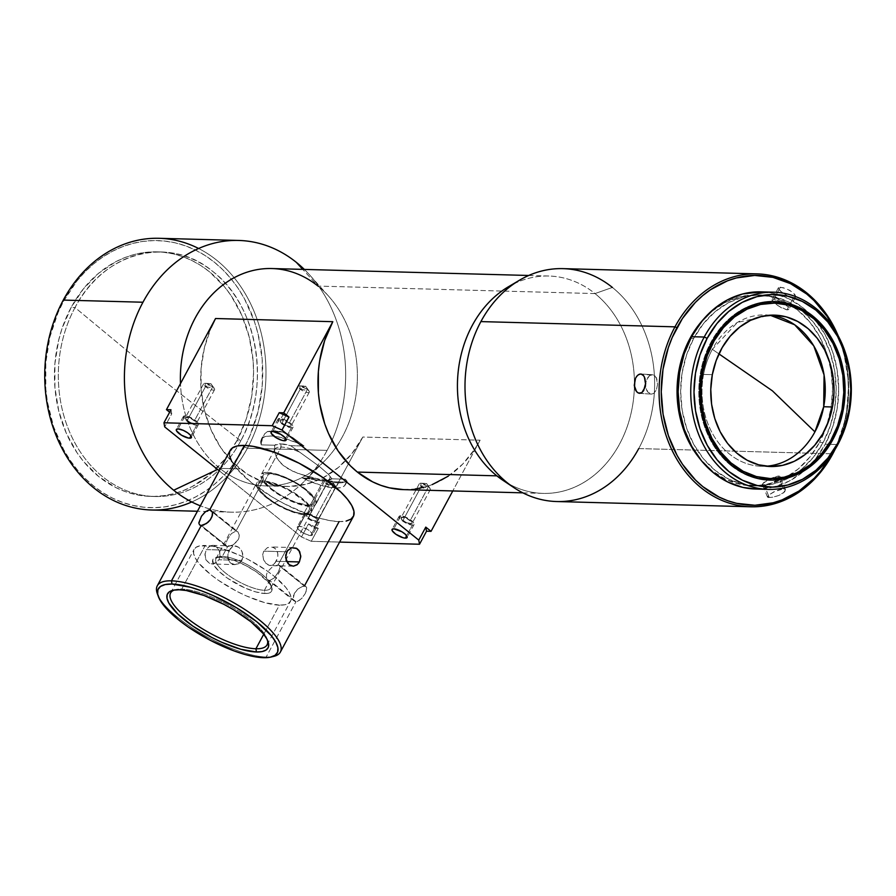 <?xml version="1.0" encoding="UTF-8"?>
<svg xmlns="http://www.w3.org/2000/svg" width="896" height="896" viewBox="0 0 896 896"><rect width="100%" height="100%" fill="white"/><g stroke="black" fill="none" stroke-linecap="round" stroke-linejoin="round"><path stroke-width="0.67" stroke-dasharray="4.48 3.36" d="M240.744 440.888A122.315 99.557 -88.5 0 1 237.944 445.827A122.315 99.557 -88.5 0 1 100.666 475.093A122.315 99.557 -88.5 0 1 75.018 307.552L155.366 374.158L240.744 440.888L236.869 440.787A122.315 99.557 91.5 0 0 242.558 316.982A122.315 99.557 91.5 0 0 157.315 251.854A122.315 99.557 91.5 0 0 71.142 307.451L75.018 307.552A122.315 99.557 -88.5 0 1 161.19 251.955A122.315 99.557 -88.5 0 1 246.434 317.083A122.315 99.557 -88.5 0 1 240.744 440.888A122.315 99.557 -88.5 0 1 237.944 445.827A122.315 99.557 -88.5 0 1 154.582 496.496A122.315 99.557 -88.5 0 1 69.339 431.368A122.315 99.557 -88.5 0 1 75.018 307.552L71.142 307.451A122.315 99.557 91.5 0 0 65.464 431.256A122.315 99.557 91.5 0 0 150.707 496.384A122.315 99.557 91.5 0 0 236.869 440.787L240.744 440.888L155.366 374.158L75.018 307.552C103.376 251.854 169.579 234.651 213.091 271.69C258.126 305.906 271.387 387.016 240.744 440.888M703.55 374.438A75.723 61.622 91.5 0 0 765.968 466.211A75.723 61.622 91.5 0 1 761.578 466.278A75.723 61.622 91.5 0 1 703.55 374.438L712.32 374.674L703.55 374.438A75.723 61.622 91.5 0 1 712.331 349.317A75.723 61.622 91.5 0 0 703.55 374.438M718.928 353.886L712.331 349.317L718.928 353.886M693.694 338.386L690.738 338.307L693.694 338.386A95.525 77.75 -88.5 0 1 760.995 294.963A95.525 77.75 -88.5 0 1 794.898 305.614A95.525 77.75 -88.5 0 1 823.122 442.512A95.525 77.75 -88.5 0 1 790.261 477.131A95.525 77.75 -88.5 0 1 755.832 485.934A95.525 77.75 -88.5 0 1 689.259 435.075A95.525 77.75 -88.5 0 1 693.694 338.386L703.349 323.77L715.12 311.707L728.56 302.68L743.142 297.013L758.307 294.952L773.483 296.554L788.077 301.762L801.528 310.374L813.322 322.067L823.01 336.392L830.211 352.8L834.658 370.642L836.17 389.256L834.691 407.904L830.29 425.891L823.122 442.512L819.515 442.411L823.122 442.512L813.467 457.139L801.696 469.19L788.267 478.229L773.685 483.885L758.509 485.957L743.344 484.355L728.75 479.136L715.299 470.523L703.494 458.83L693.818 444.506L686.605 428.098L682.17 410.256L680.646 391.642L682.125 372.994L686.526 355.006L693.694 338.386M782.824 479.046A95.525 77.75 91.5 0 0 819.515 442.411L809.861 457.038L798.09 469.09L784.65 478.128L770.078 483.784L754.902 485.856L739.738 484.254L725.144 479.046L711.682 470.422L699.406 458.136A95.525 77.75 91.5 0 0 752.226 485.834A95.525 77.75 91.5 0 0 782.824 479.058M832.686 453.118L832.664 452.995A114.934 93.542 -88.5 0 1 832.261 453.746L832.686 453.118M556.674 501.536A116.491 94.808 91.5 0 0 638.736 448.571L832.821 453.824L638.736 448.571A116.491 94.808 91.5 0 0 612.394 287.437L595.011 293.574A108.73 88.491 91.5 0 0 508.29 286.843M639.587 374.125L640.707 373.968M768.376 497.549L773.707 497.112L779.038 495.387L783.462 492.89L785.478 489.787L782.253 488.925L775.757 490.93L768.622 495.107L767.435 496.944L768.376 497.549M762.07 488.902A98.627 80.27 91.5 0 0 804.731 470.355A98.627 80.27 91.5 0 0 825.227 444.203L837.861 444.55L825.227 444.203A98.627 80.27 91.5 0 0 808.987 313.163A98.627 80.27 91.5 0 0 761.074 291.861M731.181 465.662A89.309 72.688 91.5 0 0 769.082 480.077A89.309 72.688 91.5 0 0 769.496 480.088A89.309 72.688 91.5 0 1 731.181 465.662L732.077 465.696L731.181 465.662A89.309 72.688 91.5 0 1 700.638 371.75L701.523 371.896L700.638 371.75A89.309 72.688 91.5 0 0 731.181 465.662M174.384 590.005A54.746 16.744 28.3 0 1 181.742 589.086L205.229 545.462A54.746 16.744 -151.7 0 0 194.107 549.349A54.746 16.744 -151.7 0 0 221.682 582.512A54.746 16.744 -151.7 0 0 279.406 605.147L263.726 634.267L279.406 605.147L264.41 602.549L246.053 595.795L236.488 591.17L218.366 580.283L210.515 574.448L198.744 563.091L195.272 558.018L193.603 553.594L193.805 550.021L195.877 547.411L199.73 545.866L212.139 546.202L220.214 548.061L238.571 554.814L248.147 559.44L266.269 570.326L274.109 576.162L285.891 587.518L289.363 592.603L291.032 597.016L290.819 600.6L288.747 603.198L284.894 604.744L279.406 605.147A54.746 16.744 -151.7 0 0 290.517 601.261A54.746 16.744 -151.7 0 0 262.942 568.098A54.746 16.744 -151.7 0 0 205.229 545.462L181.742 589.086A54.746 16.744 -151.7 0 0 175.728 589.602A54.746 16.744 -151.7 0 0 174.384 590.005M303.755 513.71A29.12 8.904 28.3 0 1 273.056 501.67A29.12 8.904 28.3 0 1 258.384 484.03A29.12 8.904 28.3 0 1 264.298 481.958L268.856 473.502A29.12 8.904 -151.7 0 0 262.942 475.563A29.12 8.904 -151.7 0 0 277.614 493.214A29.12 8.904 -151.7 0 0 308.314 505.243L303.755 513.71L308.728 512.68L309.938 509.387L309.053 507.035L304.461 501.379L292.107 492.184L282.038 486.931L272.272 483.347L264.298 481.958L259.325 483L258.227 484.389L258.115 486.293L260.848 491.344L267.109 497.381L275.957 503.485L286.014 508.738L295.781 512.322L303.755 513.71L308.314 505.243A29.12 8.904 -151.7 0 0 314.227 503.182A29.12 8.904 -151.7 0 0 299.555 485.542A29.12 8.904 -151.7 0 0 268.856 473.502L264.298 481.958A29.12 8.904 28.3 0 1 295.008 493.998A29.12 8.904 28.3 0 1 309.669 511.638A29.12 8.904 28.3 0 1 303.755 513.71M204.971 383.298L210.795 383.555L214.222 388.282L205.509 386.59L210.795 383.555L205.509 386.59A6.216 1.904 -151.7 0 0 211.008 389.592A6.216 1.904 -151.7 0 0 214.581 389.637A6.216 1.904 -151.7 0 0 212.722 386.781L194.499 420.638A6.216 1.904 28.3 0 1 196.358 423.483A6.216 1.904 28.3 0 1 192.786 423.438A6.216 1.904 28.3 0 1 187.275 420.437L205.509 386.59L187.275 420.437L191.307 422.867L196.157 423.707L195.832 421.926L190.467 418.208L185.618 417.368L185.36 418.074L187.275 420.437A6.216 1.904 28.3 0 1 185.416 417.592A6.216 1.904 28.3 0 1 188.989 417.637A6.216 1.904 28.3 0 1 194.499 420.638L212.722 386.781A6.216 1.904 -151.7 0 0 207.211 383.779A6.216 1.904 -151.7 0 0 203.65 383.746A6.216 1.904 -151.7 0 0 205.509 386.59L204.971 383.298L212.722 386.781L210.795 383.555L214.222 388.282M325.976 480.659L331.811 480.917L335.227 485.632L326.514 483.941L331.811 480.917L326.514 483.941A6.216 1.904 -151.7 0 0 332.024 486.942A6.216 1.904 -151.7 0 0 335.597 486.987A6.216 1.904 -151.7 0 0 333.726 484.142L315.504 517.989A6.216 1.904 28.3 0 1 317.363 520.834A6.216 1.904 28.3 0 1 313.79 520.8A6.216 1.904 28.3 0 1 308.28 517.798L326.514 483.941L308.28 517.798L312.323 520.218L317.162 521.058L317.419 520.352L315.504 517.989L309.389 514.797L307.686 514.506L306.365 515.424L308.28 517.798A6.216 1.904 28.3 0 1 306.421 514.942A6.216 1.904 28.3 0 1 309.994 514.987A6.216 1.904 28.3 0 1 315.504 517.989L333.726 484.142A6.216 1.904 -151.7 0 0 328.227 481.141A6.216 1.904 -151.7 0 0 324.654 481.096A6.216 1.904 -151.7 0 0 326.514 483.941L325.976 480.659L333.726 484.142L331.811 480.917L335.227 485.632M420.706 483.213L426.53 483.47L429.946 488.197L421.232 486.506L426.53 483.47L421.232 486.506A6.216 1.904 -151.7 0 0 426.742 489.507A6.216 1.904 -151.7 0 0 430.315 489.541A6.216 1.904 -151.7 0 0 428.445 486.696L410.222 520.554A6.216 1.904 28.3 0 1 412.082 523.398A6.216 1.904 28.3 0 1 408.509 523.354A6.216 1.904 28.3 0 1 403.01 520.352L421.232 486.506L403.01 520.352L407.042 522.782L411.88 523.622L411.555 521.842L406.19 518.123L401.341 517.283L401.666 519.064L403.01 520.352A6.216 1.904 28.3 0 1 401.139 517.507A6.216 1.904 28.3 0 1 404.712 517.552A6.216 1.904 28.3 0 1 410.222 520.554L428.445 486.696A6.216 1.904 -151.7 0 0 422.946 483.694A6.216 1.904 -151.7 0 0 419.373 483.65A6.216 1.904 -151.7 0 0 421.232 486.506L420.706 483.213L428.445 486.696L426.53 483.47L429.946 488.197M299.69 385.862L305.514 386.12L308.941 390.835L300.227 389.144L305.514 386.12L300.227 389.144A6.216 1.904 -151.7 0 0 305.726 392.146A6.216 1.904 -151.7 0 0 309.299 392.19A6.216 1.904 -151.7 0 0 307.44 389.346L289.218 423.192A6.216 1.904 28.3 0 1 291.077 426.048A6.216 1.904 28.3 0 1 287.504 426.003A6.216 1.904 28.3 0 1 281.994 423.002L300.227 389.144L281.994 423.002L288.109 426.194L290.875 426.261L290.55 424.48L289.218 423.192L285.186 420.773L280.336 419.933L280.078 420.638L281.994 423.002A6.216 1.904 28.3 0 1 280.134 420.157A6.216 1.904 28.3 0 1 283.707 420.19A6.216 1.904 28.3 0 1 289.218 423.192L307.44 389.346A6.216 1.904 -151.7 0 0 301.941 386.344A6.216 1.904 -151.7 0 0 298.368 386.299A6.216 1.904 -151.7 0 0 300.227 389.144L299.69 385.862L307.44 389.346L305.514 386.12L308.941 390.835M179.11 589.77L181.742 589.086L179.11 589.77M212.397 512.042L235.995 531.037L231.414 533.602L227.349 539.482L225.467 544.656L225.96 546.112L227.584 546.661L222.32 556.416A31.069 9.509 -151.7 0 0 218.915 556.718A31.069 9.509 -151.7 0 0 227.73 574.717A31.069 9.509 -151.7 0 0 264.41 590.285L264.936 593.51A33.398 10.214 28.3 0 1 225.501 576.766A33.398 10.214 28.3 0 1 216.026 557.424A33.398 10.214 28.3 0 1 219.688 557.099L222.32 556.416L227.584 546.661L225.96 546.112L225.467 544.656L227.349 539.482L231.414 533.602L235.995 531.037L262.987 480.906A31.069 9.509 -151.7 0 0 256.682 483.112A31.069 9.509 -151.7 0 0 272.317 501.928A31.069 9.509 -151.7 0 0 305.077 514.763L278.085 564.894L272.541 566.698L267.49 571.782L266.437 574.907L266.594 577.741L267.77 579.746L269.674 580.518L264.41 590.285A31.069 9.509 28.3 0 1 231.661 577.438A31.069 9.509 28.3 0 1 216.014 558.622A31.069 9.509 28.3 0 1 222.32 556.416A31.069 9.509 28.3 0 1 255.069 569.262A31.069 9.509 28.3 0 1 270.715 588.078A31.069 9.509 28.3 0 1 264.41 590.285L269.674 580.518L267.77 579.746L266.594 577.741L266.437 574.907L267.49 571.782L272.541 566.698L278.085 564.894L304.394 586.062L339.091 521.606A69.899 21.381 -151.7 0 0 353.282 516.656M240.946 561.837L242.939 556.998L242.637 553.37L241.226 550.032L238.997 547.478L236.376 546.134L232.456 546.728L230.227 548.789L228.054 553.616L227.763 557.234L228.603 560.549L230.574 563.091L233.442 564.458L238.258 563.875L240.946 561.837M212.52 545.362L210.123 545.854L206.282 549.606L229.309 550.234L232.456 546.728L235.032 545.978L238.997 547.478L242.054 551.634L242.939 556.998L241.931 560.392L218.915 559.765L219.99 556.382L219.856 552.742L218.826 549.819L214.95 545.933M220.046 555.845L219.352 551.006L216.44 546.862L212.33 545.362L209.574 546.123L206.282 549.606L204.904 554.814L205.99 559.955L209.362 563.338L212.363 563.998L215.398 563.248L218.915 559.765L241.931 560.392L239.702 563.002L235.054 564.614L212.083 563.998M235.032 545.978L236.376 546.134M269.293 565.421L265.485 562.934L263.614 559.922L262.718 554.557L263.726 551.163L286.754 551.779L263.726 551.163L262.718 554.557L263.614 559.922L266.672 564.077L269.293 565.421L271.958 565.365L274.378 563.931L277.614 557.928L277.906 554.322L277.054 550.995L275.072 548.442L272.205 547.098L267.4 547.68L263.726 551.163L267.4 547.68L270.603 546.941L273.728 547.602L276.203 549.595L277.626 552.586L277.894 556.114L276.36 561.322L286.776 561.602L276.36 561.322L273.213 564.816L269.293 565.421L270.637 565.578M293.574 547.557L270.603 546.941M272.328 656.656A69.899 21.381 28.3 0 1 266.179 657.014L263.547 657.698L266.179 657.014A69.899 21.381 -151.7 0 0 273.851 656.354M294.291 601.093L267.77 579.746M295.971 601.686L269.674 580.518L295.971 601.686L298.312 601.093L302.053 598.091L305.166 593.678L306.723 589.411L306.555 587.35L305.346 586.219L301.93 586.555L297.718 589.176L294.347 593.387L293.171 599.122L294.157 600.981L295.971 601.686L266.179 657.014L295.971 601.686L293.362 599.771L293.563 595.146M303.05 586.208L298.301 588.694L294.347 593.387M237.888 531.798L235.995 531.037L237.888 531.798L239.288 535.147L238.851 538.205L237.205 541.262L233.117 544.858L227.584 546.661L201.275 525.493L227.584 546.661L233.117 544.858L238.168 539.773L239.288 535.147L237.888 531.798L211.378 510.462M225.96 546.112L199.696 524.989M185.102 415.878A8.546 2.61 -151.7 0 0 183.366 416.483A8.546 2.61 -151.7 0 0 187.667 421.669A8.546 2.61 -151.7 0 0 196.672 425.197L190.949 435.826L196.672 425.197A8.546 2.61 -151.7 0 0 198.408 424.592A8.546 2.61 -151.7 0 0 194.107 419.418A8.546 2.61 -151.7 0 0 185.102 415.878L178.091 428.904L185.102 415.878L193.256 418.88L197.691 422.442L198.453 424.48L196.672 425.197L194.331 424.794L188.518 422.195L183.546 417.838L183.646 416.181L185.102 415.878M306.107 513.24A8.546 2.61 -151.7 0 0 304.371 513.845A8.546 2.61 -151.7 0 0 308.672 519.019A8.546 2.61 -151.7 0 0 317.677 522.547L310.666 535.573A8.546 2.61 28.3 0 1 301.661 532.034A8.546 2.61 28.3 0 1 297.36 526.859A8.546 2.61 28.3 0 1 299.096 526.254L306.107 513.24L299.096 526.254L297.64 526.557L297.282 527.52L298.883 529.872L303.968 533.389L309.59 535.45L312.446 534.856L311.685 532.818L307.25 529.256L299.096 526.254A8.546 2.61 28.3 0 1 308.101 529.782A8.546 2.61 28.3 0 1 312.402 534.957A8.546 2.61 28.3 0 1 310.666 535.573L317.677 522.547A8.546 2.61 -151.7 0 0 319.413 521.942A8.546 2.61 -151.7 0 0 315.112 516.768A8.546 2.61 -151.7 0 0 306.107 513.24L314.261 516.23L317.89 518.93L319.458 521.842L317.677 522.547L315.347 522.144L308.157 518.672L304.55 515.189L304.326 513.946L306.107 513.24M400.826 515.794A8.546 2.61 -151.7 0 0 399.09 516.398A8.546 2.61 -151.7 0 0 403.39 521.573A8.546 2.61 -151.7 0 0 412.395 525.112L406.672 535.741L412.395 525.112A8.546 2.61 -151.7 0 0 414.131 524.496A8.546 2.61 -151.7 0 0 409.83 519.322A8.546 2.61 -151.7 0 0 400.826 515.794L393.814 528.819L400.826 515.794L408.979 518.795L413.414 522.357L414.187 524.395L411.32 524.989L404.242 522.11L399.269 517.754L399.37 516.096L400.826 515.794M279.821 418.443A8.546 2.61 -151.7 0 0 278.085 419.048A8.546 2.61 -151.7 0 0 282.386 424.222A8.546 2.61 -151.7 0 0 291.39 427.75L285.667 438.39L291.39 427.75A8.546 2.61 -151.7 0 0 293.126 427.146A8.546 2.61 -151.7 0 0 288.826 421.971A8.546 2.61 -151.7 0 0 279.821 418.443L272.81 431.458L279.821 418.443L285.018 419.899L289.341 422.318L292.41 425.006L293.171 427.045L290.315 427.638L283.237 424.76L278.264 420.403L278.04 419.149L279.821 418.443M151.693 510.014A135.901 110.611 91.5 0 0 247.43 448.224L244.507 446.925A133.571 108.718 91.5 0 0 245.28 445.458A133.571 108.718 91.5 0 0 213.707 261.677A133.571 108.718 91.5 0 0 63.515 301.314L63.291 300.082L63.515 301.314A133.571 108.718 91.5 0 0 93.722 486.091A133.571 108.718 91.5 0 0 244.507 446.925L247.43 448.224A135.901 110.611 -88.5 0 1 191.778 501.962M327.107 450.386A135.901 110.611 -88.5 0 1 231.37 512.165A135.901 110.611 -88.5 0 1 200.346 505.814A135.901 110.611 91.5 0 0 304.483 481.13A135.901 110.611 91.5 0 0 327.107 450.386A135.901 110.611 91.5 0 0 331.923 440.574A135.901 110.611 91.5 0 0 310.05 275.397A135.901 110.611 91.5 0 0 304.315 269.416A135.901 110.611 -88.5 0 1 331.923 440.574A135.901 110.611 -88.5 0 1 327.107 450.386L263.234 448.661L327.107 450.386M198.621 248.494A135.901 110.611 -88.5 0 1 248.752 445.726A135.901 110.611 -88.5 0 1 247.43 448.224L263.234 448.661L247.43 448.224A135.901 110.611 91.5 0 0 248.752 445.726A135.901 110.611 91.5 0 0 253.198 309.355A135.901 110.611 91.5 0 0 159.029 238.302M403.525 489.619A108.73 88.491 91.5 0 0 480.11 440.194L362.846 437.035A108.73 88.491 -88.5 0 1 345.621 460.734A108.73 88.491 -88.5 0 1 286.25 486.461A108.73 88.491 -88.5 0 1 240.117 468.91L219.822 468.362L217.571 469.426L219.822 468.362A108.73 88.491 -88.5 0 1 180.488 383.6A108.73 88.491 91.5 0 0 219.822 468.362L240.117 468.91A108.73 88.491 -88.5 0 1 215.533 318.517M513.878 283.83A108.73 88.491 -88.5 0 1 548.867 276.024A108.73 88.491 -88.5 0 1 595.011 293.574L317.968 286.082L302.747 269.371L317.968 286.082A108.73 88.491 91.5 0 0 271.824 268.542M786.968 309.882L778.075 305.782L773.035 301.728L771.971 299.768L776.418 299.846L783.059 302.725L788.099 306.779L788.984 308.515L788.57 309.624L786.968 309.882L781.312 307.754L775.163 303.654L772.005 300.272L772.262 299.432L773.808 299.298L780.326 287.202L778.691 287.504L778.355 288.478L781.446 292.006L787.651 295.96L793.475 297.786L786.968 309.882L793.475 297.786L795.166 297.394L795.626 296.173L792.714 292.298L786.33 288.691L780.326 287.202L773.808 299.298L781.614 301.941L788.301 307.048M795.166 297.394L795.626 296.173L794.774 294.37L789.746 290.315L783.014 287.616L778.691 287.504L778.355 288.478L780.259 290.987L787.651 295.96L793.475 297.786L795.166 297.394L795.626 296.173M785.142 489.294L783.496 488.846L778.288 476L783.496 488.846L774.032 491.736L768.622 495.107L767.738 497.314L772.05 497.426L779.038 495.387L784.459 492.016L785.478 490.426L785.142 489.294L785.478 490.426M779.307 478.632L772.083 482.854L764.12 484.803L769.328 497.65L764.12 484.803L762.418 483.907L769.003 479.304L775.678 476.493L779.229 476.045L780.181 476.717L777.986 479.774M649.443 375.794L646.285 380.386L645.624 386.736L647.819 392.134L651.414 394.117L639.688 393.355L651.414 394.117L653.699 393.445L656.376 389.95L657.552 384.586L656.936 379.165L654.629 375.536L640.954 373.99L652.422 374.73L650.026 375.402L647.842 377.429L645.758 382.334L645.848 387.957L647.125 391.149L649.096 393.31L651.414 394.117L653.699 393.445L656.376 389.95L657.552 384.586L656.342 377.675L654.629 375.536L652.557 374.741L640.83 373.979M770.045 315.213A75.723 61.622 91.5 0 0 765.666 314.899A75.723 61.622 91.5 0 0 712.331 349.317L737.408 322.437L770.045 315.213M338.464 482.854A47.757 14.616 -151.7 0 0 344.792 482.082L347.133 481.32L345.296 479.192A47.757 14.616 28.3 0 1 345.363 484.68A47.757 14.616 28.3 0 1 336.47 488.074A47.757 14.616 28.3 0 1 335.664 488.062L338.464 482.854L329.706 481.667L344.792 482.082L338.464 482.854L335.664 488.062L340.939 487.603L344.4 485.901L345.878 483.056L345.296 479.192L331.912 478.834L328.418 474.298L319.267 466.357L290.696 445.67A33.398 10.214 -151.7 0 0 280.683 443.834L281.21 447.059A31.069 9.509 28.3 0 1 300.765 452.637A31.069 9.509 -151.7 0 0 281.21 447.059A31.069 9.509 -151.7 0 0 274.904 449.254A31.069 9.509 -151.7 0 0 274.669 451.931L276.942 458.573L283.203 465.394L292.656 471.195L303.755 475.328A31.069 9.509 -151.7 0 0 323.299 480.917L309.635 506.307A31.069 9.509 28.3 0 1 276.875 493.461A31.069 9.509 28.3 0 1 261.229 474.645A31.069 9.509 28.3 0 1 267.546 472.438L281.21 447.059L267.546 472.438A31.069 9.509 28.3 0 1 300.294 485.285A31.069 9.509 28.3 0 1 315.941 504.101A31.069 9.509 28.3 0 1 309.635 506.307L323.299 480.917A31.069 9.509 -151.7 0 0 329.605 478.71A31.069 9.509 -151.7 0 0 329.84 476.034A31.069 9.509 28.3 0 1 327.04 480.536A31.069 9.509 28.3 0 1 326.704 480.614A31.069 9.509 28.3 0 1 323.299 480.917A31.069 9.509 28.3 0 1 303.755 475.328L315.918 478.397A33.398 10.214 -151.7 0 0 329.594 479.909A33.398 10.214 -151.7 0 0 331.912 478.834L325.931 480.234L315.918 478.397L302.534 478.038L320.757 485.262L335.664 488.062A47.757 14.616 28.3 0 1 302.534 478.038L329.706 481.667A47.757 14.616 -151.7 0 0 338.464 482.854M346.517 481.824L347.133 481.32L345.296 479.192L331.912 478.834L328.418 474.298L319.267 466.357L290.696 445.67L304.08 446.029L294.762 441.93L277.782 436.789L270.95 436.005L265.675 436.464L262.214 438.166L260.736 441.011L261.318 444.875L274.702 445.234L274.669 451.931A31.069 9.509 28.3 0 1 281.21 447.059L280.683 443.834A33.398 10.214 -151.7 0 0 274.702 445.234L280.683 443.834L290.696 445.67L304.08 446.029L292.958 437.73L282.52 431.973L267.434 431.57L273.75 430.797L282.52 431.973A47.757 14.616 -151.7 0 0 267.434 431.57L264.611 433.843L262.606 436.946L261.318 444.875A47.757 14.616 28.3 0 1 261.251 439.387A47.757 14.616 28.3 0 1 273.918 436.206A47.757 14.616 28.3 0 1 304.08 446.029L292.958 437.73L282.52 431.973L267.434 431.57L264.611 433.843L261.486 440.675L261.318 444.875L274.702 445.234L274.154 448.358L275.296 455.146L279.619 462.056L283.203 465.394L287.627 468.496L298.122 473.491L315.918 478.397L302.534 478.038L329.706 481.667L344.792 482.082L347.133 481.32M261.251 439.387L262.606 436.946M634.906 379.792L636.406 376.69M767.491 496.44L767.738 497.314M778.109 479.685L770.146 483.538L764.12 484.803L762.328 484.333L763.582 482.675L769.003 479.304L778.288 476M317.968 286.082A108.73 88.491 -88.5 0 1 328.899 296.498A108.73 88.491 -88.5 0 1 335.832 447.418A108.73 88.491 -88.5 0 1 324.453 461.082A108.73 88.491 -88.5 0 1 219.822 468.362A108.73 88.491 91.5 0 0 265.955 485.912A108.73 88.491 91.5 0 0 335.832 447.418A108.73 88.491 91.5 0 0 317.968 286.082L595.011 293.574A108.73 88.491 -88.5 0 1 634.424 381.741A108.73 88.491 -88.5 0 1 634.402 386.613A108.73 88.491 -88.5 0 1 542.998 493.394A108.73 88.491 -88.5 0 1 508.469 483.706M244.507 446.925L249.973 435.602L258.104 411.286L262.237 385.538L262.203 359.363L258.026 333.749L254.419 321.462L244.339 298.536L237.978 288.098L230.798 278.499L222.88 269.819L214.301 262.147L205.139 255.55L195.485 250.096L185.438 245.84L175.078 242.805L164.528 241.046L153.866 240.576L143.203 241.382L132.653 243.466L122.304 246.803L112.269 251.373L102.626 257.13L93.475 264.006L84.918 271.947L77.022 280.874L63.515 301.314L58.038 312.637L49.918 336.952L45.786 362.69L45.808 388.875L47.387 401.811L53.603 426.776L63.683 449.702L70.045 460.13L77.224 469.739L85.142 478.419L93.722 486.091L102.883 492.688L112.526 498.142L122.584 502.398L132.944 505.422L143.494 507.192L154.157 507.662L164.808 506.856L175.37 504.773L185.718 501.435L195.754 496.866L205.397 491.109L214.536 484.232L223.104 476.291L231 467.365L244.507 446.925M236.869 440.787L224.515 459.502L209.44 474.947L192.237 486.517L183.042 490.694L173.566 493.763L163.901 495.667L154.146 496.406L144.379 495.97L134.714 494.357L125.238 491.59L116.032 487.682L98.806 476.65L83.698 461.675L77.123 452.883L66.259 433.115L58.766 411.085L54.936 387.632L54.902 363.653L58.688 340.088L61.97 328.731L71.142 307.451L83.507 288.736L98.582 273.291L115.786 261.722L124.981 257.544L134.456 254.475L144.122 252.571L153.877 251.832L163.632 252.269L173.309 253.882L182.784 256.648L191.99 260.546L200.827 265.541L209.216 271.589L224.325 286.563L230.899 295.355L241.763 315.123L249.256 337.154L253.086 360.606L253.579 372.59L251.698 396.469L246.053 419.496L236.869 440.787M503.059 480.39A108.73 88.491 91.5 0 0 634.402 386.613A108.73 88.491 91.5 0 0 634.424 381.741A108.73 88.491 91.5 0 0 595.011 293.574L612.394 287.437A116.491 94.808 -88.5 0 1 638.736 448.571M448.28 476.168L462.694 464.106L474.947 448.851L480.11 440.194L362.846 437.035L313.768 528.17L318.282 528.293L311.27 541.307L301.504 536.962L219.229 470.758L301.504 536.962L308.504 523.936L313.768 528.17L362.846 437.035L351.859 453.667L338.453 467.398L323.165 477.68L306.566 484.12L289.307 486.472L280.627 486.08L263.603 482.194L247.565 474.275L233.128 462.661L220.842 447.787L211.187 430.214L204.523 410.626L201.118 389.782L201.096 368.469L204.456 347.525L211.075 327.734M169.646 412.216L171.718 413.885L164.707 426.899L171.718 413.885L169.646 412.216M403.614 489.63L415.251 488.981M423.842 487.29L432.264 484.568M480.11 440.194L452.782 490.952L480.11 440.194M311.27 541.307L339.584 542.08L311.27 541.307L318.282 528.293L313.768 528.17L308.504 523.936L318.282 528.293L308.504 523.936L301.504 536.962L311.27 541.307M170.968 409.774L171.718 413.885L170.968 409.774M230.171 450.442L229.555 455.806M231.683 461.44L236.118 467.925L251.149 482.418L272.35 497.078L284.29 503.765L308.56 514.584L319.95 518.291L330.266 520.666L339.091 521.606L346.102 521.091M304.674 585.525L304.394 586.062L278.085 564.894L279.698 565.443L280.202 566.899L278.32 572.074L274.254 577.954L269.674 580.518L274.254 577.954L278.32 572.074L280.202 566.899L279.698 565.443L278.085 564.894L305.077 514.763A31.069 9.509 -151.7 0 0 311.382 512.568A31.069 9.509 -151.7 0 0 295.736 493.741A31.069 9.509 -151.7 0 0 262.987 480.906L235.995 531.037L209.686 509.869M230.205 450.374A69.899 21.381 -151.7 0 0 265.395 492.722A69.899 21.381 -151.7 0 0 339.091 521.606M157.293 593.589A69.899 21.381 -151.7 0 0 202.048 634.021A69.899 21.381 -151.7 0 0 266.179 657.014A69.899 21.381 28.3 0 1 203.538 634.883A69.899 21.381 28.3 0 1 157.875 595.034M305.973 586.566L279.698 565.443M305.995 591.942L306.678 587.709L304.394 586.062M297.27 601.496L301.549 598.629L305.166 593.678M212.15 563.998L217.134 562.061L218.915 559.765M205.016 553.526L205.789 559.541L209.563 563.427M235.054 564.614L230.574 563.091L228.603 560.549L227.774 555.43L229.309 550.234L206.282 549.606M222.32 556.416L219.688 557.099A33.398 10.214 28.3 0 1 250.331 568.086A33.398 10.214 28.3 0 1 271.712 587.406A33.398 10.214 28.3 0 1 264.936 593.51L264.41 590.285A31.069 9.509 -151.7 0 0 270.715 584.606A31.069 9.509 -151.7 0 0 250.824 566.642A31.069 9.509 -151.7 0 0 222.32 556.416M305.077 514.763L291.502 511.638L275.408 503.866L265.989 497.347L259.302 490.907L257.331 488.029L256.502 483.493L257.678 482.003L262.987 480.906L271.488 482.384L281.904 486.214L292.645 491.803L302.075 498.322L310.722 507.651L311.55 512.187L308.19 514.539L305.077 514.763M267.434 640.114A54.746 16.744 -151.7 0 0 267.03 638.758A54.746 16.744 -151.7 0 0 231.974 607.085A54.746 16.744 -151.7 0 0 181.742 589.086A54.746 16.744 28.3 0 1 233.43 607.947A54.746 16.744 28.3 0 1 267.434 640.102M219.688 557.099L213.987 558.286L212.733 559.877L213.618 564.76L218.882 571.245L227.707 578.346L244.597 587.81L255.797 591.92L264.936 593.51L268.285 593.264L270.637 592.323L271.902 590.733L271.006 585.85L268.89 582.758L256.928 572.264L245.874 565.634L234.282 560.459L219.688 557.099M309.635 506.307L296.061 503.182L279.966 495.398L270.547 488.891L263.861 482.44L261.89 479.562L261.061 475.026L264.421 472.674L267.546 472.438L276.046 473.917L286.462 477.747L297.203 483.347L310.386 493.158L315.28 499.184L316.109 503.72L312.749 506.072L309.635 506.307M308.314 505.243L313.286 504.213L314.496 500.92L313.611 498.568L305.502 489.832L296.666 483.717L286.597 478.475L276.83 474.88L265.933 473.715L262.786 475.922L263.558 480.178L265.406 482.877L271.667 488.914L280.504 495.029L295.59 502.32L308.314 505.243M773.898 301.526A89.309 72.688 91.5 0 1 774.334 301.538A89.309 72.688 91.5 0 0 700.638 371.75A89.309 72.688 91.5 0 1 773.898 301.526L774.805 301.549M838.197 335.832A116.491 94.808 -88.5 0 1 835.139 449.299A116.491 94.808 91.5 0 0 838.197 335.832M612.394 287.437A116.491 94.808 91.5 0 0 562.957 268.632M778.691 287.504L778.355 288.478M835.565 331.229A114.934 93.542 -88.5 0 1 832.664 452.995L837.379 443.251L844.368 422.33L846.597 411.354L848.366 388.909L847.907 377.653L844.301 355.611L841.198 345.05L835.565 331.229M826.683 425.79L826.482 426.384A95.525 77.75 91.5 0 1 819.515 442.411L826.683 425.79L831.085 407.814L832.563 389.155L831.051 370.552L826.605 352.699L819.403 336.302L809.715 321.978L797.922 310.285L784.459 301.661L769.866 296.453L754.701 294.851L739.525 296.923L724.954 302.579L711.514 311.606L703.17 319.648M826.482 426.384A95.525 77.75 91.5 0 0 828.318 358.243A95.525 77.75 91.5 0 0 787.573 303.296A95.525 77.75 91.5 0 0 757.378 294.862A95.525 77.75 91.5 0 0 703.147 319.67M755.955 489.048L774.178 486.92L789.23 481.074L803.107 471.755L815.259 459.301L825.227 444.203L832.63 427.045L837.178 408.475L838.701 389.211L837.133 370.003L832.541 351.568L825.104 334.634L815.102 319.85L802.928 307.776L789.04 298.872L773.965 293.496L761.309 291.861M781.39 301.829L783.059 302.725M755.832 485.934L752.226 485.834M769.082 480.077L769.978 480.099M170.621 592.962L194.107 549.349M258.384 484.03L262.942 475.563M175.728 589.602L172.85 590.307M218.915 556.718L216.026 557.424M214.581 389.637L196.358 423.483M335.597 486.987L317.363 520.834M430.315 489.541L412.082 523.398M309.299 392.19L291.077 426.048M216.014 558.622L256.682 483.112M212.587 545.362L235.267 545.978M183.366 416.483L176.355 429.509M304.371 513.845L297.36 526.859M399.09 516.398L392.078 529.424M278.085 419.048L271.074 432.062M231.37 512.165L197.422 511.246M548.867 276.024L528.73 275.475M795.502 297.002L788.883 309.288M785.456 489.709L780.158 476.65M774.435 315.134L765.666 314.899M345.363 484.68L347.088 481.466M274.904 449.254L261.229 474.645M157.315 251.854L161.19 251.955M150.707 496.384L154.582 496.496M329.605 478.71L315.941 504.101M326.704 480.614L329.594 479.909M770.347 466.514L761.578 466.278M639.565 393.355L651.28 394.117M767.458 497L762.35 484.378M778.4 287.795L772.005 299.678M286.25 486.461L265.955 485.912M522.85 492.845L542.998 493.394M310.05 275.397L328.899 296.498M304.483 481.13L324.453 461.082M293.126 427.146L286.115 440.171M414.131 524.496L407.12 537.522M319.413 521.942L312.402 534.957M198.408 424.592L191.397 437.606M293.07 566.182L270.39 565.578M270.715 588.078L311.382 512.568M298.368 386.299L280.134 420.157M419.373 483.65L401.139 517.507M324.654 481.096L306.421 514.942M203.65 383.746L185.416 417.592M270.715 584.606L271.712 587.406M267.03 638.758L268.027 641.558M309.669 511.638L314.227 503.182M267.042 644.874L290.517 601.261M760.995 294.963L757.378 294.862"/><path stroke-width="1.34" d="M765.968 466.211A75.723 61.622 91.5 0 0 814.923 431.861L772.397 390.824L718.928 353.886L772.397 390.824L814.923 431.861A75.723 61.622 91.5 0 0 823.693 406.739A75.723 61.622 91.5 0 0 770.045 315.213L794.651 324.755L813.781 345.901L824.074 374.942L823.693 406.739L832.462 406.974L823.693 406.739L814.923 431.861A75.723 61.622 91.5 0 1 765.968 466.211M703.17 319.648L690.088 338.285A95.525 77.75 91.5 0 0 699.406 458.136M832.821 453.824L832.686 453.118L832.821 453.824A116.491 94.808 -88.5 0 1 750.758 506.778A116.491 94.808 -88.5 0 1 669.57 444.752A116.491 94.808 -88.5 0 1 674.979 326.838A116.491 94.808 91.5 0 0 701.322 487.973A116.491 94.808 91.5 0 0 832.821 453.824A116.491 94.808 91.5 0 0 835.139 449.299A116.491 94.808 -88.5 0 1 832.821 453.824M832.261 453.746A114.934 93.542 -88.5 0 1 702.621 486.45A114.934 93.542 -88.5 0 1 676.939 327.712L674.979 326.838L480.894 321.597A116.491 94.808 91.5 0 0 507.237 482.731A116.491 94.808 91.5 0 0 556.674 501.536L750.758 506.778M636.406 376.69L638.456 374.651L640.954 373.99L643.653 375.693L644.941 378.392L645.512 383.802L644.93 387.498L641.838 392.672L638.579 393.142L636.541 391.63L634.256 385.381L635.566 378.134L637.392 375.514L639.587 374.125M773.707 292.197L761.074 291.861A98.627 80.27 91.5 0 0 691.589 336.694L704.222 337.03A98.627 80.27 -88.5 0 1 773.707 292.197A98.627 80.27 -88.5 0 1 842.442 344.714A98.627 80.27 -88.5 0 1 837.861 444.55A98.627 80.27 91.5 0 0 815.55 308.112A98.627 80.27 91.5 0 0 704.222 337.03L707.157 338.341A96.298 78.378 -88.5 0 1 815.853 310.106A96.298 78.378 -88.5 0 1 837.626 443.318L827.893 458.058L816.032 470.21L802.491 479.315L787.786 485.016L772.498 487.11L757.198 485.486L742.493 480.245L728.93 471.554L717.035 459.76L707.269 445.323L700.011 428.792L695.531 410.794L693.997 392.034L695.486 373.229L699.933 355.096L707.157 338.341L716.89 323.602L728.75 311.45L742.291 302.344L756.997 296.632L772.285 294.549L787.584 296.162L802.29 301.414L815.853 310.106L827.747 321.899L837.514 336.336L844.782 352.867L849.262 370.866L850.786 389.626L849.296 408.43L844.861 426.552L837.626 443.318L837.861 444.55L837.626 443.318A96.298 78.378 -88.5 0 1 728.93 471.554A96.298 78.378 -88.5 0 1 707.157 338.341L704.222 337.03A98.627 80.27 91.5 0 0 726.522 473.469A98.627 80.27 91.5 0 0 837.861 444.55A98.627 80.27 -88.5 0 1 768.376 489.384A98.627 80.27 -88.5 0 1 699.642 436.867A98.627 80.27 -88.5 0 1 704.222 337.03L691.589 336.694A98.627 80.27 91.5 0 0 687.008 436.52A98.627 80.27 91.5 0 0 755.742 489.037A98.627 80.27 91.5 0 0 762.07 488.902M769.496 480.088A89.309 72.688 91.5 0 0 842.341 409.853A89.309 72.688 91.5 0 0 811.798 315.941L812.706 315.963A89.309 72.688 -88.5 0 1 841.624 417.155A89.309 72.688 -88.5 0 1 769.978 480.099A89.309 72.688 -88.5 0 1 732.077 465.696A89.309 72.688 -88.5 0 1 703.17 364.504A89.309 72.688 -88.5 0 1 774.805 301.549A89.309 72.688 -88.5 0 1 812.706 315.963L811.798 315.941A89.309 72.688 91.5 0 0 774.334 301.538A89.309 72.688 91.5 0 1 811.798 315.941A89.309 72.688 91.5 0 1 842.341 409.853L842.016 409.55A87.752 71.422 -88.5 0 1 756.37 476.549A87.752 71.422 -88.5 0 1 702.778 372.109L701.523 371.896L702.778 372.109A87.752 71.422 -88.5 0 1 788.413 305.099A87.752 71.422 -88.5 0 1 842.016 409.55L842.341 409.853A89.309 72.688 91.5 0 1 769.496 480.088M267.434 640.102A54.746 16.744 28.3 0 1 267.042 644.874A54.746 16.744 28.3 0 1 255.92 648.76L263.726 634.267L255.92 648.76A54.746 16.744 28.3 0 1 198.195 626.136A54.746 16.744 28.3 0 1 170.621 592.962A54.746 16.744 28.3 0 1 174.384 590.005A54.746 16.744 -151.7 0 0 192.528 622.238A54.746 16.744 -151.7 0 0 255.92 648.76L256.446 651.986A57.075 17.461 28.3 0 1 189.034 623.37A57.075 17.461 28.3 0 1 172.85 590.307A57.075 17.461 28.3 0 1 179.11 589.77L173.387 590.184L169.366 591.786L167.205 594.507L166.992 598.248L168.728 602.851L177.722 613.928L192.808 626.069L211.702 637.414L221.682 642.242L240.822 649.275L256.446 651.986L262.17 651.56L266.19 649.958L268.352 647.237L268.565 643.507L266.829 638.904L263.2 633.606L250.936 621.768L233.61 609.795L223.866 604.341L204.042 595.504L186.323 590.531L179.11 589.77A57.075 17.461 28.3 0 1 231.482 608.541A57.075 17.461 28.3 0 1 268.027 641.558A57.075 17.461 28.3 0 1 256.446 651.986L255.92 648.76A54.746 16.744 -151.7 0 0 267.434 640.114M287.269 550.928L291.794 547.747L296.901 548.542L298.917 550.39L300.765 555.99L299.376 561.938L286.776 561.602L299.376 561.938L297.338 564.547L293.317 566.182L289.218 564.682L286.306 560.538L285.678 555.162L287.717 550.346L291.76 547.747L296.307 548.218L299.678 551.6L300.765 556.752L299.376 561.938M270.962 657.059L273.851 656.354A69.899 21.381 -151.7 0 0 254.027 615.866A69.899 21.381 -151.7 0 0 171.483 580.832L172.01 584.046A67.57 20.664 28.3 0 1 251.798 617.915A67.57 20.664 28.3 0 1 270.962 657.059A67.57 20.664 28.3 0 1 263.547 657.698A67.57 20.664 28.3 0 1 201.555 635.477A67.57 20.664 28.3 0 1 158.301 596.389A67.57 20.664 28.3 0 1 172.01 584.046L171.483 580.832A69.899 21.381 28.3 0 1 245.168 609.717A69.899 21.381 28.3 0 1 280.37 652.053A69.899 21.381 28.3 0 1 272.328 656.656M198.89 522.626L201.544 516.118L205.576 511.605L209.686 509.869L212.397 512.042M189.661 438.211A8.546 2.61 28.3 0 1 180.656 434.683A8.546 2.61 28.3 0 1 176.355 429.509A8.546 2.61 28.3 0 1 178.091 428.904L176.31 429.61L176.534 430.864L181.507 435.221L188.586 438.099L191.442 437.506L190.68 435.467L187.611 432.779L183.288 430.36L178.091 428.904A8.546 2.61 28.3 0 1 187.096 432.432A8.546 2.61 28.3 0 1 191.397 437.606A8.546 2.61 28.3 0 1 189.661 438.211L190.949 435.826L189.661 438.211M405.395 538.126A8.546 2.61 28.3 0 1 396.379 534.598A8.546 2.61 28.3 0 1 392.078 529.424A8.546 2.61 28.3 0 1 393.814 528.819L392.034 529.525L392.258 530.768L395.864 534.251L403.054 537.723L405.395 538.126L407.176 537.421L405.597 534.509L401.968 531.81L393.814 528.819A8.546 2.61 28.3 0 1 402.819 532.347A8.546 2.61 28.3 0 1 407.12 537.522A8.546 2.61 28.3 0 1 405.395 538.126L406.672 535.741L405.395 538.126M284.379 440.776A8.546 2.61 28.3 0 1 275.374 437.248A8.546 2.61 28.3 0 1 271.074 432.062A8.546 2.61 28.3 0 1 272.81 431.458L271.354 431.76L271.253 433.418L276.226 437.774L282.05 440.373L284.379 440.776L286.16 440.059L285.398 438.021L280.963 434.459L272.81 431.458A8.546 2.61 28.3 0 1 281.814 434.997A8.546 2.61 28.3 0 1 286.115 440.171A8.546 2.61 28.3 0 1 284.379 440.776L285.667 438.39L284.379 440.776M201.275 525.493L171.483 580.832L201.275 525.493L199.584 524.888L198.89 523.264L201.41 516.331L204.837 512.221L208.566 510.003L210.683 510.059L212.498 512.434L212.016 516.622L210.37 519.68L206.539 523.477L201.275 525.493L203.336 525.146L208.118 522.222L210.224 519.893L212.352 515.547L212.598 513.15M280.37 652.053L353.282 516.656A69.899 21.381 -151.7 0 0 318.08 474.309A69.899 21.381 -151.7 0 0 244.384 445.424L209.686 509.869L244.384 445.424L237.384 445.939L232.456 447.899L229.813 451.226M519.478 280.235L508.29 286.843A108.73 88.491 91.5 0 0 457.666 377.866A108.73 88.491 91.5 0 0 496.854 475.843L507.237 482.731A116.491 94.808 -88.5 0 1 480.894 321.597A116.491 94.808 -88.5 0 1 519.478 280.235A116.491 94.808 -88.5 0 1 612.394 287.437M191.778 501.962A135.901 110.611 -88.5 0 1 67.906 458.584A135.901 110.611 -88.5 0 1 63.291 300.082A135.901 110.611 91.5 0 0 56.974 437.64A135.901 110.611 91.5 0 0 151.693 510.014L197.422 511.246M142.968 302.232L63.291 300.082L142.968 302.232A135.901 110.611 91.5 0 0 173.69 490.235A135.901 110.611 -88.5 0 1 142.968 302.232A135.901 110.611 -88.5 0 1 238.706 240.453A135.901 110.611 -88.5 0 1 296.374 262.382A135.901 110.611 91.5 0 0 142.968 302.232M200.346 505.814A135.901 110.611 -88.5 0 1 173.69 490.235L217.571 469.426L173.69 490.235A135.901 110.611 91.5 0 0 200.346 505.814M302.747 269.371L296.374 262.382L302.747 269.371M528.73 275.475L271.824 268.542A108.73 88.491 91.5 0 0 180.488 383.6A108.73 88.491 -88.5 0 1 225.277 283.237A108.73 88.491 -88.5 0 1 317.968 286.082M211.075 327.734L215.533 318.517L332.808 321.686A108.73 88.491 91.5 0 0 357.381 472.08L496.854 475.843A108.73 88.491 -88.5 0 1 457.946 374.147A108.73 88.491 -88.5 0 1 513.878 283.83M640.842 373.979L642.779 374.763L644.381 376.914L645.512 383.802L643.664 390.611L641.838 392.672L639.576 393.355M712.32 374.674A75.723 61.622 -88.5 0 1 774.435 315.134A75.723 61.622 -88.5 0 1 832.462 406.974A75.723 61.622 -88.5 0 1 770.347 466.514A75.723 61.622 -88.5 0 1 712.32 374.674L710.786 389.413L711.603 404.208L714.773 418.488L720.138 431.704L727.53 443.352L736.635 452.984L747.118 460.219L758.565 464.789L770.549 466.525L782.611 465.349L794.27 461.306L805.09 454.552L814.654 445.346L822.595 434.056L828.61 421.098L832.462 406.974L834.008 392.235L833.179 377.44L830.021 363.16L824.645 349.944L817.253 338.296L808.147 328.675L797.664 321.429L786.218 316.859L774.234 315.134L762.171 316.31L750.512 320.354L739.693 327.107L730.128 336.302L722.187 347.603L716.173 360.562L712.32 374.674M639.688 393.355L637.526 392.56L635.69 390.398L634.514 387.206L634.906 379.792M508.469 483.706A108.73 88.491 -88.5 0 1 496.854 475.843L357.381 472.08A108.73 88.491 91.5 0 0 403.525 489.619L522.85 492.845M304.315 269.416A135.901 110.611 91.5 0 0 296.374 262.382A135.901 110.611 -88.5 0 1 304.315 269.416M238.706 240.453L159.029 238.302A135.901 110.611 91.5 0 0 63.291 300.082A135.901 110.611 -88.5 0 1 198.621 248.494M638.736 448.571A116.491 94.808 -88.5 0 1 513.878 487.603A116.491 94.808 -88.5 0 1 507.237 482.731L496.854 475.843A108.73 88.491 91.5 0 0 503.059 480.39L513.878 487.603M215.533 318.517L166.454 409.651L169.646 412.216L166.454 409.651L215.533 318.517L332.808 321.686L283.73 412.821L279.216 412.698L272.205 425.723L163.957 422.789L170.968 409.774L166.454 409.651L170.968 409.774L163.957 422.789L272.205 425.723L281.982 430.069L288.994 417.054L283.73 412.821L332.808 321.686L324.643 340.603L319.626 361.066L318.371 371.638L318.394 392.952L319.682 403.48L324.733 423.797L328.462 433.384L338.117 450.957L350.403 465.83L357.381 472.08L372.702 481.891L380.878 485.352L389.312 487.816L403.614 489.63M164.707 426.899L219.229 470.758L164.707 426.899L163.957 422.789L164.707 426.899M415.251 488.981L423.842 487.29M432.264 484.568L448.28 476.168M452.782 490.952L431.043 531.339L425.779 527.106L418.768 540.12L281.982 430.069L418.768 540.12L419.518 544.242L426.53 531.216L431.043 531.339L452.782 490.952M339.584 542.08L419.518 544.242L339.584 542.08M283.73 412.821L288.994 417.054L279.216 412.698L283.73 412.821M431.043 531.339L426.53 531.216L425.779 527.106L431.043 531.339M229.555 455.806L231.683 461.44M346.102 521.091L351.019 519.131L353.662 515.794L353.931 511.224L351.803 505.59L347.368 499.106L340.794 492.027L322.314 477.154L299.186 463.266L274.926 452.446L253.221 446.365L244.384 445.424A69.899 21.381 -151.7 0 0 230.205 450.374L157.293 585.782A69.899 21.381 28.3 0 1 171.483 580.832A69.899 21.381 -151.7 0 0 157.293 593.589L158.301 596.389M279.216 412.698L288.994 417.054L281.982 430.069L272.205 425.723L279.216 412.698M425.779 527.106L426.53 531.216L419.518 544.242L418.768 540.12L425.779 527.106M339.091 521.606L304.674 585.525M157.875 595.034A69.899 21.381 28.3 0 1 157.293 585.782M298.861 562.8L296.979 564.85L293.485 566.182L289.946 565.197L287.896 563.349L285.645 557.738L286.754 551.779M172.01 584.046L190.512 587.261L201.522 590.845L213.158 595.582L236.522 607.757L257.018 621.936L271.544 635.947L275.834 642.219L277.894 647.662L277.637 652.086L275.083 655.301L270.323 657.205L263.547 657.698L255.013 656.79L245.045 654.494L234.035 650.91L210.582 640.45L188.227 627.021L178.539 619.819L164.013 605.808L159.723 599.536L157.662 594.082L157.92 589.669L160.474 586.443L165.234 584.55L172.01 584.046M842.016 409.55L837.547 425.914L830.581 440.922L821.374 454.014L810.286 464.677L797.754 472.506L784.235 477.187L770.258 478.554L756.37 476.549L743.098 471.251L730.946 462.862L720.395 451.707L711.838 438.211L705.611 422.89L701.938 406.336L700.986 389.189L702.778 372.109L707.235 355.746L714.202 340.726L723.408 327.634L734.496 316.971L747.04 309.154L760.547 304.461L774.525 303.094L788.413 305.099L801.685 310.397L813.837 318.786L824.387 329.952L832.944 343.448L839.182 358.77L842.845 375.312L843.797 392.459L842.016 409.55M732.077 465.696L744.666 473.749L758.307 478.621L772.486 480.122L786.666 478.184L800.307 472.898L812.862 464.453L823.872 453.174L832.899 439.499L839.597 423.965L843.718 407.154L845.096 389.704L843.674 372.31L839.518 355.622L832.787 340.29L823.726 326.894L812.706 315.963L800.128 307.91L786.475 303.038L772.296 301.538L758.117 303.475L744.486 308.762L731.92 317.206L720.91 328.485L711.894 342.149L705.186 357.694L701.064 374.506L699.686 391.944L701.109 409.349L705.264 426.037L711.995 441.37L721.056 454.754L732.077 465.696M757.042 273.885L562.957 268.632A116.491 94.808 91.5 0 0 480.894 321.597L674.979 326.838A116.491 94.808 -88.5 0 1 757.042 273.885A116.491 94.808 -88.5 0 1 838.197 335.832A116.491 94.808 91.5 0 0 674.979 326.838L676.939 327.712A114.934 93.542 -88.5 0 1 835.565 331.229L827.053 316.333L814.061 300.608L806.68 294L790.496 283.64L772.934 277.368L754.678 275.442L736.422 277.928L727.518 280.806L710.584 289.688L702.722 295.602L695.352 302.434L682.394 318.562L672.224 337.456L668.315 347.704L663.006 369.342L661.237 391.787L663.062 414.187L668.405 435.658L677.074 455.392L682.55 464.363L695.542 480.099L702.923 486.696L719.107 497.067L727.765 500.741L736.669 503.339L754.925 505.266L773.181 502.779L782.085 499.901L799.019 491.019L814.251 478.262L821.05 470.59L832.664 452.995M703.147 319.67A95.525 77.75 91.5 0 0 690.088 338.285L682.92 354.906L678.518 372.893L677.04 391.552L678.552 410.155L682.998 428.008L690.2 444.405L699.888 458.73M761.309 291.861L742.638 293.978L727.586 299.824L713.72 309.142L701.557 321.597L691.589 336.694L684.197 353.853L679.638 372.422L678.126 391.686L679.683 410.894L684.275 429.33L691.712 446.264L701.714 461.048L713.888 473.122L727.787 482.026L742.851 487.402L755.955 489.048M781.39 301.829L783.059 302.725M768.376 489.384L755.742 489.037M769.082 480.077L769.978 480.099M773.898 301.526L774.805 301.549"/></g></svg>
